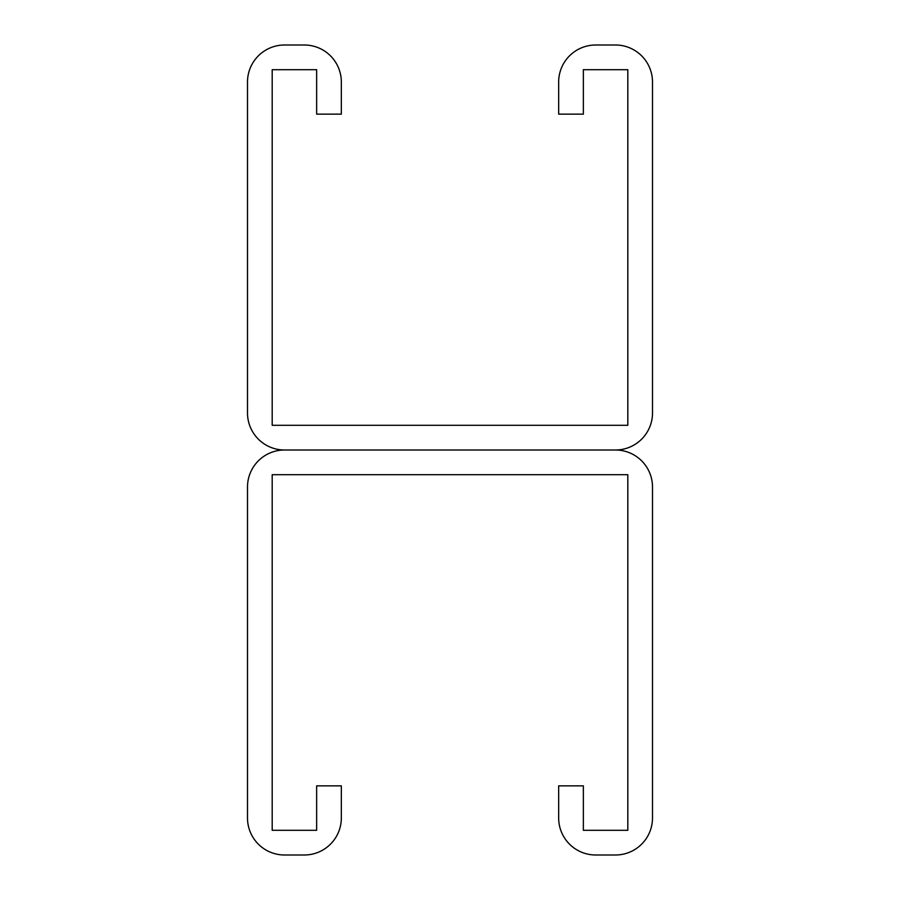 <?xml version="1.0" encoding="UTF-8"?>
<svg xmlns="http://www.w3.org/2000/svg" width="900" height="900" viewBox="0 0 900 900"><rect width="100%" height="100%" fill="white"/><g stroke="black" fill="none" stroke-linecap="round" stroke-linejoin="round"><path stroke-width="1.35" d="M316.642 82.046L316.642 114.142L341.336 114.142L341.336 82.046A37.046 37.046 0 0 0 304.301 45L284.546 45A37.046 37.046 0 0 0 247.5 82.046L247.5 412.954A37.046 37.046 0 0 0 284.546 450L615.454 450L284.546 450A37.046 37.046 0 0 0 247.5 487.046L247.5 817.954A37.046 37.046 0 0 0 284.546 855L304.301 855A37.046 37.046 0 0 0 341.336 817.954L341.336 785.857L316.642 785.857L316.642 830.306L272.194 830.306L272.194 474.694L627.806 474.694L627.806 830.306L583.357 830.306L583.357 785.857L558.664 785.857L558.664 817.954A37.046 37.046 0 0 0 595.699 855L615.454 855A37.046 37.046 0 0 0 652.5 817.954L652.5 487.046A37.046 37.046 0 0 0 615.454 450A37.046 37.046 0 0 0 652.5 412.954L652.5 82.046A37.046 37.046 0 0 0 615.454 45L595.699 45A37.046 37.046 0 0 0 558.664 82.046L558.664 114.142L583.357 114.142L583.357 69.694L627.806 69.694L627.806 425.306L272.194 425.306L272.194 69.694L316.642 69.694L316.642 82.046"/></g></svg>
